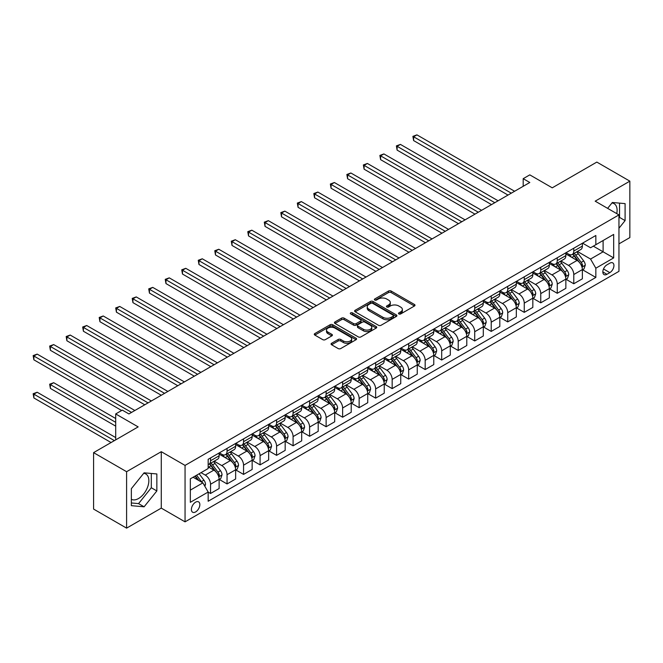 <?xml version="1.0" encoding="UTF-8"?>
<svg xmlns="http://www.w3.org/2000/svg" width="663" height="663" viewBox="0 0 663 663"><rect width="100%" height="100%" fill="white"/><g stroke="black" fill="none" stroke-linecap="round" stroke-linejoin="round"><path stroke-width="0.99" d="M398.869 313.947A1.285 0.738 0 0 0 400.684 313.947L414.458 305.991A1.832 1.061 0 0 0 414.997 305.245A1.832 1.061 0 0 0 414.458 304.491L391.12 291.024A1.832 1.061 0 0 0 388.526 291.024L374.752 298.972A1.285 0.738 0 0 0 374.38 299.494A1.285 0.738 0 0 0 374.752 300.024A1.285 0.738 0 0 0 376.567 300.024L378.349 298.988A5.868 3.39 0 0 1 386.645 298.988L388.593 300.115A5.868 3.39 0 0 1 390.308 302.51A5.868 3.39 0 0 1 388.593 304.905L386.811 305.933A1.285 0.738 0 0 0 386.438 306.455A1.285 0.738 0 0 0 386.811 306.986A1.285 0.738 0 0 0 388.626 306.986L390.408 305.95A5.868 3.39 0 0 1 398.703 305.95L400.651 307.077A5.868 3.39 0 0 1 402.366 309.472A5.868 3.39 0 0 1 400.651 311.867L398.869 312.895A1.285 0.738 0 0 0 398.496 313.417A1.285 0.738 0 0 0 398.869 313.947L398.869 312.895M131.357 499.28A14.569 8.412 120 0 0 138.559 498.51A14.569 8.412 120 0 0 148.073 485.672A14.569 8.412 120 0 0 145.843 473.995A14.569 8.412 120 0 0 143.689 473.332M195.618 511.927A5.975 3.448 120 0 0 199.522 506.665A5.975 3.448 120 0 0 198.602 501.874A5.975 3.448 120 0 0 195.618 502.164A5.975 3.448 120 0 0 191.715 507.435A5.975 3.448 120 0 0 192.626 512.226A5.975 3.448 120 0 0 195.618 511.927M611.932 202.994A14.569 8.412 -60 0 1 614.087 203.657A14.569 8.412 -60 0 1 616.747 213.627M331.608 343.268A1.832 1.061 0 0 0 331.077 344.014A1.832 1.061 0 0 0 331.608 344.768L338.155 348.547A1.832 1.061 0 0 0 340.749 348.547L356.048 339.713A1.832 1.061 0 0 0 356.586 338.967A1.832 1.061 0 0 0 356.048 338.213L332.71 324.737A1.832 1.061 0 0 0 330.124 324.737L314.826 333.572A1.832 1.061 0 0 0 314.287 334.326A1.832 1.061 0 0 0 314.826 335.072L322.732 339.638A1.832 1.061 0 0 0 325.326 339.638L331.873 335.859A1.832 1.061 0 0 0 332.412 335.105A1.832 1.061 0 0 0 331.873 334.359L327.945 332.097A4.906 2.834 0 0 1 326.511 330.091A4.906 2.834 0 0 1 329.536 327.481A4.906 2.834 0 0 1 334.881 328.094L350.246 336.961A4.906 2.834 0 0 1 351.688 338.967A4.906 2.834 0 0 1 348.655 341.578A4.906 2.834 0 0 1 343.31 340.964L340.749 339.489A1.832 1.061 0 0 0 338.155 339.489L331.608 343.268L331.608 344.768L338.155 341.014L338.155 339.489M618.952 243.876L629.85 237.586L629.85 181.156L596.824 162.087L552.246 187.828L529.795 174.866L523.19 178.678L529.795 182.491L128.912 413.936L122.307 410.124L115.702 413.936L115.702 439.867M126.6 471.7L126.6 528.138L161.275 508.115L161.275 451.685L126.6 471.7L93.582 452.638L138.161 426.897L115.702 413.936M161.275 451.685L185.052 465.409L618.952 214.895L618.952 271.333L185.052 521.847L185.052 465.409M629.85 181.156L595.175 201.171L618.952 214.895M378.482 325.268A1.832 1.061 0 0 0 381.076 325.268L396.375 316.433A1.832 1.061 0 0 0 396.913 315.687A1.832 1.061 0 0 0 396.375 314.933L373.037 301.466A1.832 1.061 0 0 0 370.443 301.466L355.144 310.292A1.832 1.061 0 0 0 354.606 311.046A1.832 1.061 0 0 0 355.144 311.792L378.482 325.268M351.183 314.221A1.285 0.738 0 0 1 352.484 314.403L352.484 312.878L376.211 326.577A1.832 1.061 0 0 1 376.75 327.323A1.832 1.061 0 0 1 376.211 328.069L360.912 336.903A1.832 1.061 0 0 1 358.318 336.903L334.981 323.428L334.981 321.936A1.832 1.061 0 0 0 334.442 322.682A1.832 1.061 0 0 0 334.981 323.428M334.981 321.936L341.528 318.157A1.832 1.061 0 0 1 344.122 318.157L353.586 323.619A1.832 1.061 0 0 0 356.18 323.619L360.523 321.107A1.832 1.061 0 0 0 361.062 320.362A1.832 1.061 0 0 0 360.523 319.616L350.669 313.922A1.285 0.738 0 0 1 350.296 313.4A1.285 0.738 0 0 1 351.083 312.721A1.285 0.738 0 0 1 352.484 312.878M126.6 528.138L93.582 509.068L93.582 452.638M609.836 263.17L606.935 264.852A5.793 3.34 120 0 0 603.148 269.949A5.793 3.34 120 0 0 604.034 274.59A5.793 3.34 120 0 0 606.935 274.308L609.836 272.626A5.793 3.34 120 0 0 613.623 267.529A5.793 3.34 120 0 0 612.736 262.888A5.793 3.34 120 0 0 609.836 263.17M582.562 243.155L590.551 247.763L595.838 244.713L595.838 235.489L208.165 459.31L208.165 468.534L190.331 478.835L190.331 502.322L208.165 492.029L208.165 501.253L595.838 277.432L595.838 268.208L590.551 259.051L577.423 251.468M595.838 244.713L613.673 234.42L613.673 257.907L595.838 268.208M161.275 508.115L185.052 521.847M523.19 178.678L523.19 186.303M593.327 246.164L603.106 251.807L603.106 240.52L613.673 234.42M590.551 259.051L603.106 251.807L613.673 257.907M190.331 490.123L202.878 482.871L193.107 477.227M208.165 492.103L210.544 493.479L210.544 484.247A7.475 4.318 -120 0 0 205.257 475.098L201.03 472.653M210.544 493.479L219.13 488.515L219.13 479.291A7.475 4.318 -120 0 0 213.842 470.142L208.165 466.86M219.329 479.482L227.053 483.94L227.053 474.716A7.475 4.318 -120 0 0 221.765 465.567L214.182 461.183M227.053 483.94L235.638 478.984L235.638 469.76A7.475 4.318 -120 0 0 230.351 460.611L219.13 454.122M235.837 469.951L243.561 474.41L243.561 465.186A7.475 4.318 -120 0 0 238.282 456.028L230.691 451.652M243.561 474.41L252.147 469.454L252.147 460.23A7.475 4.318 -120 0 0 246.868 451.072L235.638 444.591M252.346 460.42L260.078 464.879L260.078 455.647A7.475 4.318 -120 0 0 254.791 446.497L247.208 442.122M260.078 464.879L268.656 459.923L268.656 450.691A7.475 4.318 -120 0 0 263.377 441.541L252.147 435.061M268.855 450.881L276.587 455.348L276.587 446.116A7.475 4.318 -120 0 0 271.3 436.967L263.717 432.591M276.587 455.348L285.173 450.392L285.173 441.16A7.475 4.318 -120 0 0 279.885 432.011L268.656 425.53M285.372 441.351L293.096 445.809L293.096 436.585A7.475 4.318 -120 0 0 287.817 427.436L280.225 423.052M293.096 445.809L301.682 440.854L301.682 431.63A7.475 4.318 -120 0 0 296.394 422.48L285.173 415.999M301.88 431.82L309.604 436.279L309.604 427.055A7.475 4.318 -120 0 0 304.325 417.905L296.734 413.521M309.604 436.279L318.19 431.323L318.19 422.099A7.475 4.318 -120 0 0 312.911 412.941L301.682 406.46M318.389 422.29L326.121 426.748L326.121 417.524A7.475 4.318 -120 0 0 320.834 408.367L313.251 403.991M326.121 426.748L334.699 421.792L334.699 412.56A7.475 4.318 -120 0 0 329.42 403.411L318.19 396.93M334.898 412.751L342.63 417.218L342.63 407.985A7.475 4.318 -120 0 0 337.343 398.836L329.76 394.46M342.63 417.218L351.216 412.262L351.216 403.029A7.475 4.318 -120 0 0 345.929 393.88L334.699 387.399M351.415 403.22L359.139 407.687L359.139 398.455A7.475 4.318 -120 0 0 353.86 389.305L346.268 384.921M359.139 407.687L367.725 402.723L367.725 393.499A7.475 4.318 -120 0 0 362.437 384.349L351.216 377.869M367.924 393.689L375.648 398.148L375.648 388.924A7.475 4.318 -120 0 0 370.368 379.775L362.777 375.391M375.648 398.148L384.233 393.192L384.233 383.968A7.475 4.318 -120 0 0 378.954 374.819L367.725 368.33M384.432 384.159L392.164 388.617L392.164 379.393A7.475 4.318 -120 0 0 386.877 370.236L379.294 365.86M392.164 388.617L400.75 383.662L400.75 374.438A7.475 4.318 -120 0 0 395.463 365.28L384.233 358.799M400.941 374.628L408.673 379.087L408.673 369.855A7.475 4.318 -120 0 0 403.386 360.705L395.803 356.329M408.673 379.087L417.259 374.131L417.259 364.899A7.475 4.318 -120 0 0 411.972 355.749L400.75 349.268M417.458 365.089L425.182 369.556L425.182 360.324A7.475 4.318 -120 0 0 419.903 351.175L412.311 346.799M425.182 369.556L433.768 364.6L433.768 355.368A7.475 4.318 -120 0 0 428.48 346.219L417.259 339.738M433.967 355.559L441.691 360.017L441.691 350.793A7.475 4.318 -120 0 0 436.411 341.644L428.82 337.26M441.691 360.017L450.276 355.061L450.276 345.837A7.475 4.318 -120 0 0 444.997 336.688L433.768 330.207M450.475 346.028L458.208 350.487L458.208 341.263A7.475 4.318 -120 0 0 452.92 332.113L445.337 327.729M458.208 350.487L466.793 345.531L466.793 336.307A7.475 4.318 -120 0 0 461.506 327.157L450.276 320.668M466.984 336.497L474.716 340.956L474.716 331.732A7.475 4.318 -120 0 0 469.429 322.574L461.846 318.199M474.716 340.956L483.302 336L483.302 326.776A7.475 4.318 -120 0 0 478.015 317.618L466.793 311.138M483.501 326.967L491.225 331.425L491.225 322.193A7.475 4.318 -120 0 0 485.946 313.044L478.355 308.668M491.225 331.425L499.811 326.469L499.811 317.237A7.475 4.318 -120 0 0 494.523 308.088L483.302 301.607M500.01 317.428L507.734 321.895L507.734 312.663A7.475 4.318 -120 0 0 502.455 303.513L494.863 299.129M507.734 321.895L516.32 316.931L516.32 307.707A7.475 4.318 -120 0 0 511.04 298.557L499.811 292.076M516.518 307.897L524.251 312.356L524.251 303.132A7.475 4.318 -120 0 0 518.963 293.982L511.38 289.598M524.251 312.356L532.837 307.4L532.837 298.176A7.475 4.318 -120 0 0 527.549 289.027L516.32 282.537M533.027 298.367L540.759 302.825L540.759 293.601A7.475 4.318 -120 0 0 535.472 284.452L527.889 280.068M540.759 302.825L549.345 297.869L549.345 288.645A7.475 4.318 -120 0 0 544.058 279.488L532.837 273.007M549.544 288.836L557.268 293.295L557.268 284.071A7.475 4.318 -120 0 0 551.989 274.913L544.398 270.537M557.268 293.295L565.854 288.339L565.854 279.106A7.475 4.318 -120 0 0 560.575 269.957L549.345 263.476M566.053 279.297L573.777 283.764L573.777 274.532A7.475 4.318 -120 0 0 568.498 265.382L560.906 261.007M573.777 283.764L582.363 278.808L582.363 269.576A7.475 4.318 -120 0 0 577.083 260.426L565.854 253.946M566.053 252.686L568.498 254.095A7.475 4.318 -120 0 0 572.235 254.468A7.475 4.318 -120 0 0 573.777 251.045L573.777 248.227M549.544 262.216L551.989 263.625A7.475 4.318 -120 0 0 555.718 263.998A7.475 4.318 -120 0 0 557.268 260.576L557.268 257.758M533.027 271.747L535.472 273.164A7.475 4.318 -120 0 0 539.21 273.529A7.475 4.318 -120 0 0 540.759 270.114L540.759 267.288M516.518 281.286L518.963 282.695A7.475 4.318 -120 0 0 522.701 283.068A7.475 4.318 -120 0 0 524.251 279.645L524.251 276.819M500.01 290.817L502.455 292.226A7.475 4.318 -120 0 0 506.192 292.598A7.475 4.318 -120 0 0 507.734 289.176L507.734 286.358M483.501 300.347L485.946 301.756A7.475 4.318 -120 0 0 489.675 302.129A7.475 4.318 -120 0 0 491.225 298.706L491.225 295.889M466.984 309.878L469.429 311.295A7.475 4.318 -120 0 0 473.167 311.66A7.475 4.318 -120 0 0 474.716 308.237L474.716 305.419M450.475 319.409L452.92 320.826A7.475 4.318 -120 0 0 456.658 321.19A7.475 4.318 -120 0 0 458.208 317.776L458.208 314.95M433.967 328.947L436.411 330.356A7.475 4.318 -120 0 0 440.149 330.729A7.475 4.318 -120 0 0 441.691 327.307L441.691 324.48M417.458 338.478L419.903 339.887A7.475 4.318 -120 0 0 423.632 340.26A7.475 4.318 -120 0 0 425.182 336.837L425.182 334.019M400.941 348.009L403.386 349.418A7.475 4.318 -120 0 0 407.123 349.791A7.475 4.318 -120 0 0 408.673 346.368L408.673 343.55M384.432 357.539L386.877 358.956A7.475 4.318 -120 0 0 390.615 359.321A7.475 4.318 -120 0 0 392.164 355.907L392.164 353.081M367.924 367.078L370.368 368.487A7.475 4.318 -120 0 0 374.106 368.852A7.475 4.318 -120 0 0 375.648 365.437L375.648 362.611M351.415 376.609L353.86 378.018A7.475 4.318 -120 0 0 357.589 378.391A7.475 4.318 -120 0 0 359.139 374.968L359.139 372.142M334.898 386.139L337.343 387.548A7.475 4.318 -120 0 0 341.08 387.921A7.475 4.318 -120 0 0 342.63 384.499L342.63 381.681M318.389 395.67L320.834 397.079A7.475 4.318 -120 0 0 324.572 397.452A7.475 4.318 -120 0 0 326.121 394.029L326.121 391.211M301.88 405.201L304.325 406.618A7.475 4.318 -120 0 0 308.063 406.983A7.475 4.318 -120 0 0 309.604 403.568L309.604 400.742M285.372 414.74L287.817 416.149A7.475 4.318 -120 0 0 291.546 416.521A7.475 4.318 -120 0 0 293.096 413.099L293.096 410.273M268.855 424.27L271.3 425.679A7.475 4.318 -120 0 0 275.037 426.052A7.475 4.318 -120 0 0 276.587 422.629L276.587 419.812M252.346 433.801L254.791 435.21A7.475 4.318 -120 0 0 258.529 435.583A7.475 4.318 -120 0 0 260.078 432.16L260.078 429.342M235.837 443.332L238.282 444.749A7.475 4.318 -120 0 0 242.02 445.113A7.475 4.318 -120 0 0 243.561 441.691L243.561 438.873M219.329 452.87L221.765 454.279A7.475 4.318 -120 0 0 225.503 454.644A7.475 4.318 -120 0 0 227.053 451.23L227.053 448.403M582.562 269.766L595.838 277.432M572.235 254.468L580.821 249.512A7.475 4.318 -120 0 0 582.363 246.089L582.363 243.271M555.718 263.998L564.304 259.042A7.475 4.318 -120 0 0 565.854 255.62L565.854 252.802M539.21 273.529L547.795 268.573A7.475 4.318 -120 0 0 549.345 265.15L549.345 262.333M522.701 283.068L531.287 278.104A7.475 4.318 -120 0 0 532.837 274.689L532.837 271.863M506.192 292.598L514.778 287.643A7.475 4.318 -120 0 0 516.32 284.22L516.32 281.394M489.675 302.129L498.261 297.173A7.475 4.318 -120 0 0 499.811 293.75L499.811 290.933M473.167 311.66L481.752 306.704A7.475 4.318 -120 0 0 483.302 303.281L483.302 300.463M456.658 321.19L465.244 316.234A7.475 4.318 -120 0 0 466.793 312.82L466.793 309.994M440.149 330.729L448.735 325.765A7.475 4.318 -120 0 0 450.276 322.351L450.276 319.525M423.632 340.26L432.218 335.304A7.475 4.318 -120 0 0 433.768 331.881L433.768 329.063M407.123 349.791L415.709 344.835A7.475 4.318 -120 0 0 417.259 341.412L417.259 338.594M390.615 359.321L399.201 354.365A7.475 4.318 -120 0 0 400.75 350.942L400.75 348.125M374.106 368.852L382.692 363.896A7.475 4.318 -120 0 0 384.233 360.481L384.233 357.655M357.589 378.391L366.175 373.435A7.475 4.318 -120 0 0 367.725 370.012L367.725 367.186M341.08 387.921L349.666 382.965A7.475 4.318 -120 0 0 351.216 379.543L351.216 376.725M324.572 397.452L333.157 392.496A7.475 4.318 -120 0 0 334.699 389.073L334.699 386.256M308.063 406.983L316.649 402.027A7.475 4.318 -120 0 0 318.19 398.604L318.19 395.786M291.546 416.521L300.132 411.557A7.475 4.318 -120 0 0 301.682 408.143L301.682 405.317M275.037 426.052L283.623 421.096A7.475 4.318 -120 0 0 285.173 417.673L285.173 414.847M258.529 435.583L267.114 430.627A7.475 4.318 -120 0 0 268.656 427.204L268.656 424.386M242.02 445.113L250.606 440.157A7.475 4.318 -120 0 0 252.147 436.735L252.147 433.917M225.503 454.644L234.089 449.688A7.475 4.318 -120 0 0 235.638 446.274L235.638 443.448M208.165 464.481A7.475 4.318 -120 0 0 208.994 464.183L217.58 459.227A7.475 4.318 -120 0 0 219.13 455.804L219.13 452.978M208.994 464.183A7.475 4.318 -120 0 0 210.544 460.76L210.544 457.934M202.878 482.871L208.165 492.029M618.952 228.254L625.093 220.613L625.093 203.616L612.347 202.48L607.623 208.356M131.357 505.67L144.103 506.805L156.849 490.951L156.849 473.954L144.103 472.818L131.357 488.672L131.357 505.67M618.952 218.152L619.549 217.414L619.549 203.127M619.549 217.414L625.093 220.613M131.357 502.96L138.559 503.607L151.305 487.753L151.305 473.465M151.305 487.753L156.849 490.951M138.559 503.607L144.103 506.805M399.383 314.121L400.651 313.392A5.868 3.39 0 0 0 402.366 310.997L402.366 309.472M390.308 302.51L390.308 304.035A5.868 3.39 0 0 1 388.593 306.43L387.325 307.16M414.433 306.008L391.12 292.549A1.832 1.061 0 0 0 388.526 292.549L375.266 300.206M396.35 316.45L373.037 302.991A1.832 1.061 0 0 0 370.443 302.991L355.169 311.809M393.134 316.21A1.285 0.738 0 0 0 393.507 315.687A1.285 0.738 0 0 0 393.134 315.157L372.647 303.331A1.285 0.738 0 0 0 370.832 303.331L368.951 304.416A5.868 3.39 0 0 0 367.236 306.812A5.868 3.39 0 0 0 368.951 309.207L382.957 317.295A5.868 3.39 0 0 0 391.253 317.295L393.134 316.21L393.134 317.734A1.285 0.738 0 0 0 393.507 317.212L393.507 315.687M367.236 306.812L367.236 308.336A5.868 3.39 0 0 0 368.951 310.732L368.951 309.207M393.134 317.734L391.253 318.82A5.868 3.39 0 0 1 382.957 318.82L368.951 310.732M335.006 323.445L341.528 319.682L341.528 318.157M361.062 320.362L361.062 321.886A1.832 1.061 0 0 1 360.523 322.632L356.18 325.143A1.832 1.061 0 0 1 353.586 325.143L344.122 319.682A1.832 1.061 0 0 0 341.528 319.682M352.484 314.403L376.186 328.086M363.407 329.287A4.906 2.834 0 0 0 368.752 329.901A4.906 2.834 0 0 0 371.777 327.29A4.906 2.834 0 0 0 370.344 325.284L364.932 322.16A1.832 1.061 0 0 0 362.338 322.16L357.995 324.663A1.832 1.061 0 0 0 357.456 325.417A1.832 1.061 0 0 0 357.995 326.163L363.407 329.287L363.407 330.812A4.906 2.834 0 0 0 368.752 331.425A4.906 2.834 0 0 0 371.777 328.815L371.777 327.29M357.456 325.417L357.456 326.942A1.832 1.061 0 0 0 357.995 327.688L357.995 326.163M363.407 330.812L357.995 327.688M351.688 338.967L351.688 340.492A4.906 2.834 0 0 1 348.655 343.103A4.906 2.834 0 0 1 343.31 342.489L340.749 341.014A1.832 1.061 0 0 0 338.155 341.014M326.511 330.091L326.511 331.616A4.906 2.834 0 0 0 327.945 333.622L327.945 332.097M331.848 335.868L327.945 333.622M356.023 339.729L332.71 326.271A1.832 1.061 0 0 0 330.124 326.271L314.842 335.088M582.363 269.882L583.954 268.971L585.272 265.15A4.948 2.859 -120 0 0 583.689 260.94L578.293 253.738A14.288 8.254 -120 0 0 576.735 251.865M571.365 257.128A14.288 8.254 -120 0 0 568.44 254.062M581.915 266.849L582.595 265.366A4.948 2.859 -120 0 0 581.178 262.391L575.782 255.18A14.288 8.254 -120 0 0 574.224 253.316M572.898 254.086A11.859 6.845 60 0 1 574.846 256.299L579.412 262.391M413.621 178.712L474.981 214.141L380.603 159.65L380.603 155.838L383.902 153.932L481.587 210.32M572.641 254.227A14.288 8.254 60 0 1 574.199 256.1L577.788 260.891M511.306 193.165L413.621 136.769L416.928 134.862L514.604 191.259M507.999 195.071L413.621 140.581L413.621 136.769L412.9 136.354L416.928 134.862M413.621 140.581L412.9 136.354M565.854 279.413L567.437 278.501L568.763 274.689A4.948 2.859 -120 0 0 567.18 270.471L561.785 263.269A14.288 8.254 -120 0 0 560.227 261.396M554.856 266.659A14.288 8.254 -120 0 0 551.931 263.601M565.406 276.38L566.086 274.896A4.948 2.859 -120 0 0 564.669 271.921L559.274 264.719A14.288 8.254 -120 0 0 557.716 262.846M556.381 263.617A11.859 6.845 60 0 1 558.329 265.83L562.895 271.929M397.112 188.251L458.465 223.671L364.095 169.181L364.095 165.369L367.393 163.463L465.07 219.859M556.133 263.766A14.288 8.254 60 0 1 557.691 265.631L561.279 270.421M549.345 288.944L550.928 288.032L552.246 284.22A4.948 2.859 -120 0 0 550.671 280.001L545.276 272.8A14.288 8.254 -120 0 0 543.71 270.935M538.348 276.189A14.288 8.254 -120 0 0 535.422 273.131M548.889 285.919L549.577 284.427A4.948 2.859 -120 0 0 548.16 281.452L542.765 274.25A14.288 8.254 -120 0 0 541.207 272.377M539.873 273.148A11.859 6.845 60 0 1 541.82 275.36L546.387 281.46M380.603 197.781L441.956 233.202L347.578 178.712L347.578 174.899L350.884 172.993L448.561 229.39M539.616 273.297A14.288 8.254 60 0 1 541.174 275.162L544.762 279.952M532.837 298.483L534.419 297.563L535.737 293.75A4.948 2.859 -120 0 0 534.154 289.54L528.759 282.33A14.288 8.254 -120 0 0 527.201 280.466M521.831 285.728A14.288 8.254 -120 0 0 518.905 282.662M532.381 295.449L533.069 293.966A4.948 2.859 -120 0 0 531.651 290.982L526.248 283.781A14.288 8.254 -120 0 0 524.69 281.916M523.364 282.678A11.859 6.845 60 0 1 525.311 284.891L529.878 290.991M364.095 207.312L425.447 242.733L331.069 188.251L331.069 184.43L334.376 182.524L432.052 238.92M523.107 282.828A14.288 8.254 60 0 1 524.665 284.692L528.254 289.482M494.789 202.696L397.112 146.308L400.419 144.401L498.095 200.79M491.49 204.602L397.112 150.12L397.112 146.308L396.391 145.885L400.419 144.401M397.112 150.12L396.391 145.885M478.28 212.226L379.874 155.415L383.902 153.932M380.603 159.65L379.874 155.415M461.771 221.765L363.365 164.946L367.393 163.463M364.095 169.181L363.365 164.946M516.32 308.013L517.911 307.093L519.228 303.281A4.948 2.859 -120 0 0 517.646 299.071L512.25 291.861A14.288 8.254 -120 0 0 510.692 289.996M505.322 295.259A14.288 8.254 -120 0 0 502.397 292.192M515.872 304.98L516.552 303.497A4.948 2.859 -120 0 0 515.134 300.521L509.739 293.311A14.288 8.254 -120 0 0 508.181 291.447M506.855 292.217A11.859 6.845 60 0 1 508.803 294.43L513.369 300.521M347.578 216.842L408.938 252.263L314.56 197.781L314.56 193.969L317.859 192.063L415.544 248.451M506.598 292.358A14.288 8.254 60 0 1 508.156 294.231L511.745 299.021M445.263 231.296L346.857 174.485L350.884 172.993M347.578 178.712L346.857 174.485M499.811 317.544L501.394 316.632L502.72 312.82A4.948 2.859 -120 0 0 501.137 308.602L495.742 301.4A14.288 8.254 -120 0 0 494.184 299.527M488.813 304.789A14.288 8.254 -120 0 0 485.888 301.731M499.363 314.511L500.043 313.027A4.948 2.859 -120 0 0 498.626 310.052L493.231 302.842A14.288 8.254 -120 0 0 491.673 300.977M490.338 301.748A11.859 6.845 60 0 1 492.286 303.961L496.852 310.06M331.069 226.373L392.421 261.802L298.052 207.312L298.052 203.5L301.35 201.593L399.027 257.982M490.09 301.897A14.288 8.254 60 0 1 491.648 303.762L495.236 308.552M483.302 327.074L484.885 326.163L486.203 322.351A4.948 2.859 -120 0 0 484.628 318.132L479.233 310.93A14.288 8.254 -120 0 0 477.667 309.066M472.305 314.32A14.288 8.254 -120 0 0 469.379 311.262M482.846 324.041L483.534 322.558A4.948 2.859 -120 0 0 482.117 319.583L476.722 312.381A14.288 8.254 -120 0 0 475.164 310.508M473.83 311.279A11.859 6.845 60 0 1 475.777 313.491L480.344 319.591M314.56 235.912L375.913 271.333L281.535 216.842L281.535 213.03L284.841 211.124L382.518 267.521M473.573 311.428A14.288 8.254 60 0 1 475.131 313.292L478.719 318.083M466.793 336.613L468.376 335.693L469.694 331.881A4.948 2.859 -120 0 0 468.111 327.663L462.716 320.461A14.288 8.254 -120 0 0 461.158 318.596M455.788 323.851A14.288 8.254 -120 0 0 452.862 320.793M466.338 333.58L467.025 332.088A4.948 2.859 -120 0 0 465.608 329.113L460.205 321.911A14.288 8.254 -120 0 0 458.647 320.047M457.321 320.809A11.859 6.845 60 0 1 459.268 323.022L463.835 329.121M298.052 245.443L359.404 280.863L265.026 226.373L265.026 222.561L268.333 220.655L366.009 277.051M457.064 320.958A14.288 8.254 60 0 1 458.622 322.823L462.21 327.613M450.276 346.144L451.868 345.224L453.185 341.412A4.948 2.859 -120 0 0 451.602 337.202L446.207 329.992A14.288 8.254 -120 0 0 444.649 328.127M439.279 333.39A14.288 8.254 -120 0 0 436.353 330.323M449.829 343.111L450.509 341.627A4.948 2.859 -120 0 0 449.091 338.644L443.696 331.442A14.288 8.254 -120 0 0 442.138 329.577M440.812 330.34A11.859 6.845 60 0 1 442.76 332.561L447.326 338.652M281.535 254.973L342.895 290.394L248.517 235.912L248.517 232.1L251.816 230.185L349.5 286.582M440.555 330.489A14.288 8.254 60 0 1 442.113 332.362L445.702 337.144M433.768 355.675L435.351 354.763L436.677 350.942A4.948 2.859 -120 0 0 435.094 346.732L429.699 339.522A14.288 8.254 -120 0 0 428.141 337.658M422.77 342.92A14.288 8.254 -120 0 0 419.845 339.854M433.32 352.641L434 351.158A4.948 2.859 -120 0 0 432.583 348.183L427.187 340.973A14.288 8.254 -120 0 0 425.629 339.108M424.295 339.879A11.859 6.845 60 0 1 426.243 342.091L430.809 348.183M265.026 264.504L326.378 299.925L232.009 245.443L232.009 241.63L235.307 239.724L332.983 296.112M424.047 340.02A14.288 8.254 60 0 1 425.605 341.893L429.193 346.683M428.746 240.826L330.348 184.016L334.376 182.524M331.069 188.251L330.348 184.016M412.237 250.357L313.831 193.546L317.859 192.063M314.56 197.781L313.831 193.546M395.728 259.896L297.322 203.077L301.35 201.593M298.052 207.312L297.322 203.077M379.219 269.427L280.814 212.608L284.841 211.124M281.535 216.842L280.814 212.608M362.702 278.957L264.305 222.146L268.333 220.655M265.026 226.373L264.305 222.146M417.259 365.205L418.842 364.294L420.16 360.481A4.948 2.859 -120 0 0 418.585 356.263L413.182 349.061A14.288 8.254 -120 0 0 411.624 347.188M406.262 352.451A14.288 8.254 -120 0 0 403.336 349.393M416.803 362.172L417.491 360.689A4.948 2.859 -120 0 0 416.074 357.713L410.679 350.512A14.288 8.254 -120 0 0 409.121 348.639M407.786 349.409A11.859 6.845 60 0 1 409.734 351.622L414.3 357.722M248.517 274.043L309.87 309.464L215.492 254.973L215.492 251.161L218.798 249.255L316.475 305.651M407.53 349.558A14.288 8.254 60 0 1 409.088 351.423L412.676 356.213M346.194 288.488L247.788 231.677L251.816 230.185M248.517 235.912L247.788 231.677M400.75 374.736L402.333 373.824L403.651 370.012A4.948 2.859 -120 0 0 402.068 365.794L396.673 358.592A14.288 8.254 -120 0 0 395.115 356.727M389.745 361.981A14.288 8.254 -120 0 0 386.819 358.923M400.295 371.711L400.982 370.219A4.948 2.859 -120 0 0 399.565 367.244L394.162 360.042A14.288 8.254 -120 0 0 392.604 358.169M391.278 358.94A11.859 6.845 60 0 1 393.225 361.153L397.792 367.252M232.009 283.573L293.361 318.994L198.983 264.504L198.983 260.692L202.29 258.785L299.966 315.182M391.021 359.089A14.288 8.254 60 0 1 392.579 360.954L396.167 365.744M329.685 298.019L231.279 241.208L235.307 239.724M232.009 245.443L231.279 241.208M384.233 384.275L385.825 383.355L387.142 379.543A4.948 2.859 -120 0 0 385.559 375.324L380.164 368.122A14.288 8.254 -120 0 0 378.606 366.258M373.236 371.512A14.288 8.254 -120 0 0 370.31 368.454M383.786 381.242L384.465 379.758A4.948 2.859 -120 0 0 383.048 376.775L377.653 369.573A14.288 8.254 -120 0 0 376.095 367.708M374.769 368.471A11.859 6.845 60 0 1 376.717 370.683L381.283 376.783M215.492 293.104L276.852 328.525L182.474 274.034L182.474 270.222L185.773 268.316L283.457 324.713M374.512 368.62A14.288 8.254 60 0 1 376.07 370.484L379.659 375.275M313.176 307.557L214.771 250.738L218.798 249.255M215.492 254.973L214.771 250.738M367.725 393.805L369.308 392.886L370.634 389.073A4.948 2.859 -120 0 0 369.051 384.863L363.656 377.653A14.288 8.254 -120 0 0 362.097 375.788M356.727 381.051A14.288 8.254 -120 0 0 353.802 377.985M367.277 390.772L367.957 389.289A4.948 2.859 -120 0 0 366.54 386.305L361.144 379.103A14.288 8.254 -120 0 0 359.586 377.239M358.252 378.001A11.859 6.845 60 0 1 360.2 380.222L364.766 386.314M198.983 302.635L260.335 338.055L165.965 283.573L165.965 279.761L169.264 277.855L266.94 334.243M358.003 378.15A14.288 8.254 60 0 1 359.561 380.023L363.15 384.813M296.659 317.088L198.262 260.277L202.29 258.785M198.983 264.504L198.262 260.277M351.216 403.336L352.799 402.424L354.117 398.604A4.948 2.859 -120 0 0 352.542 394.394L347.139 387.192A14.288 8.254 -120 0 0 345.58 385.319M340.218 390.582A14.288 8.254 -120 0 0 337.293 387.515M350.76 400.303L351.448 398.819A4.948 2.859 -120 0 0 350.031 395.844L344.636 388.634A14.288 8.254 -120 0 0 343.078 386.769M341.743 387.54A11.859 6.845 60 0 1 343.691 389.753L348.257 395.844M182.474 312.165L243.827 347.594L149.448 293.104L149.448 289.292L152.755 287.386L250.432 343.774M341.486 387.681A14.288 8.254 60 0 1 343.044 389.554L346.633 394.344M280.151 326.619L181.745 269.808L185.773 268.316M182.474 274.034L181.745 269.808M334.699 412.867L336.29 411.955L337.608 408.143A4.948 2.859 -120 0 0 336.025 403.924L330.63 396.723A14.288 8.254 -120 0 0 329.072 394.85M323.701 400.112A14.288 8.254 -120 0 0 320.776 397.054M334.251 409.833L334.939 408.35A4.948 2.859 -120 0 0 333.522 405.375L328.119 398.173A14.288 8.254 -120 0 0 326.561 396.3M325.235 397.071A11.859 6.845 60 0 1 327.182 399.283L331.749 405.383M165.965 321.704L227.318 357.125L132.94 302.635L132.94 298.822L136.246 296.916L233.923 353.313M324.978 397.22A14.288 8.254 60 0 1 326.536 399.085L330.124 403.875M263.642 336.149L165.236 279.338L169.264 277.855M165.965 283.573L165.236 279.338M318.19 422.397L319.781 421.486L321.099 417.673A4.948 2.859 -120 0 0 319.516 413.455L314.121 406.253A14.288 8.254 -120 0 0 312.563 404.389M307.193 409.643A14.288 8.254 -120 0 0 304.267 406.585M317.743 419.372L318.422 417.881A4.948 2.859 -120 0 0 317.005 414.905L311.61 407.704A14.288 8.254 -120 0 0 310.052 405.839M308.726 406.601A11.859 6.845 60 0 1 310.674 408.814L315.24 414.914M149.448 331.235L210.809 366.656L116.431 312.165L116.431 308.353L119.73 306.447L217.414 362.843M308.469 406.75A14.288 8.254 60 0 1 310.027 408.615L313.616 413.405M301.682 431.936L303.264 431.016L304.59 427.204A4.948 2.859 -120 0 0 303.008 422.994L297.612 415.784A14.288 8.254 -120 0 0 296.054 413.919M290.684 419.182A14.288 8.254 -120 0 0 287.759 416.115M301.234 428.903L301.914 427.42A4.948 2.859 -120 0 0 300.496 424.436L295.101 417.234A14.288 8.254 -120 0 0 293.543 415.369M292.209 416.132A11.859 6.845 60 0 1 294.157 418.345L298.723 424.444M132.94 340.765L194.292 376.186L99.922 321.704L99.922 317.884L103.221 315.978L200.897 372.374M291.96 416.281A14.288 8.254 60 0 1 293.518 418.146L297.107 422.936M285.173 441.467L286.756 440.547L288.074 436.735A4.948 2.859 -120 0 0 286.499 432.525L281.095 425.315A14.288 8.254 -120 0 0 279.537 423.45M274.175 428.712A14.288 8.254 -120 0 0 271.25 425.646M284.717 438.434L285.405 436.95A4.948 2.859 -120 0 0 283.988 433.975L278.593 426.765A14.288 8.254 -120 0 0 277.035 424.9M275.7 425.671A11.859 6.845 60 0 1 277.648 427.884L282.214 433.975M116.431 350.296L177.783 385.717L83.405 331.235L83.405 327.423L86.712 325.516L184.389 381.905M275.443 425.812A14.288 8.254 60 0 1 277.001 427.685L280.59 432.475M268.656 450.997L270.247 450.086L271.565 446.274A4.948 2.859 -120 0 0 269.982 442.055L264.587 434.853A14.288 8.254 -120 0 0 263.029 432.98M257.658 438.243A14.288 8.254 -120 0 0 254.733 435.185M268.208 447.964L268.896 446.481A4.948 2.859 -120 0 0 267.479 443.506L262.076 436.295A14.288 8.254 -120 0 0 260.518 434.431M259.192 435.201A11.859 6.845 60 0 1 261.139 437.414L265.706 443.514M99.922 359.827L161.275 395.256L66.897 340.765L66.897 336.953L70.203 335.047L167.88 391.443M258.935 435.351A14.288 8.254 60 0 1 260.493 437.215L264.081 442.006M252.147 460.528L253.73 459.616L255.056 455.804A4.948 2.859 -120 0 0 253.473 451.586L248.078 444.384A14.288 8.254 -120 0 0 246.52 442.519M241.15 447.774A14.288 8.254 -120 0 0 238.224 444.716M251.7 457.503L252.379 456.011A4.948 2.859 -120 0 0 250.962 453.036L245.567 445.834A14.288 8.254 -120 0 0 244.009 443.961M242.683 444.732A11.859 6.845 60 0 1 244.622 446.945L249.197 453.044M83.405 369.366L144.766 404.786L50.388 350.296L50.388 346.484L53.686 344.578L151.371 400.974M242.426 444.881A14.288 8.254 60 0 1 243.984 446.746L247.572 451.536M235.638 470.067L237.221 469.147L238.547 465.335A4.948 2.859 -120 0 0 236.964 461.116L231.569 453.915A14.288 8.254 -120 0 0 230.011 452.05M224.641 457.304A14.288 8.254 -120 0 0 221.715 454.246M235.191 467.034L235.871 465.542A4.948 2.859 -120 0 0 234.453 462.567L229.058 455.365A14.288 8.254 -120 0 0 227.5 453.5M226.166 454.263A11.859 6.845 60 0 1 228.113 456.475L232.68 462.575M66.897 378.896L121.644 410.505L33.879 359.827L33.879 356.014L37.178 354.108L134.854 410.505M225.909 454.412A14.288 8.254 60 0 1 227.475 456.277L231.064 461.067M219.13 479.598L220.713 478.678L222.03 474.865A4.948 2.859 -120 0 0 220.456 470.655L215.052 463.445A14.288 8.254 -120 0 0 213.494 461.581M218.674 476.564L219.362 475.081A4.948 2.859 -120 0 0 217.945 472.097L212.55 464.896A14.288 8.254 -120 0 0 210.983 463.031M209.657 463.793A11.859 6.845 60 0 1 211.605 466.014L216.171 472.106M115.702 418.51L53.686 382.708L50.388 384.615L50.388 388.427L115.702 426.135M209.4 463.943A14.288 8.254 60 0 1 210.958 465.816L214.547 470.597M50.388 388.427L49.659 384.192L115.702 422.323M49.659 384.192L53.686 382.708M204.859 486.31L205.522 484.396A4.948 2.859 -120 0 0 203.939 480.186L199.124 473.755M115.702 437.58L37.178 392.239L33.879 394.145L33.879 397.957L111.077 442.536M201.883 482.299A4.948 2.859 -120 0 0 201.436 481.636L196.621 475.205M195.378 475.918L198.834 480.542M195.03 476.117L197.964 480.037M33.879 397.957L33.15 393.731L114.384 440.63M33.15 393.731L37.178 392.239M247.133 345.68L148.727 288.869L152.755 287.386M149.448 293.104L148.727 288.869M230.616 355.219L132.219 298.4L136.246 296.916M132.94 302.635L132.219 298.4M214.108 364.749L115.702 307.939L119.73 306.447M116.431 312.165L115.702 307.939M197.599 374.28L99.193 317.469L103.221 315.978M99.922 321.704L99.193 317.469M181.09 383.811L82.684 327L86.712 325.516M83.405 331.235L82.684 327M164.573 393.35L66.176 336.531L70.203 335.047M66.897 340.765L66.176 336.531M148.064 402.88L49.659 346.061L53.686 344.578M50.388 350.296L49.659 346.061M131.556 412.411L33.15 355.6L37.178 354.108M33.879 359.827L33.15 355.6M205.257 475.098L213.842 470.142M221.765 465.567L230.351 460.611M238.282 456.028L246.868 451.072M254.791 446.497L263.377 441.541M271.3 436.967L279.885 432.011M287.817 427.436L296.394 422.48M304.325 417.905L312.911 412.941M320.834 408.367L329.42 403.411M337.343 398.836L345.929 393.88M353.86 389.305L362.437 384.349M370.368 379.775L378.954 374.819M386.877 370.236L395.463 365.28M403.386 360.705L411.972 355.749M419.903 351.175L428.48 346.219M436.411 341.644L444.997 336.688M452.92 332.113L461.506 327.157M469.429 322.574L478.015 317.618M485.946 313.044L494.523 308.088M502.455 303.513L511.04 298.557M518.963 293.982L527.549 289.027M535.472 284.452L544.058 279.488M551.989 274.913L560.575 269.957M568.498 265.382L577.083 260.426M573.777 251.045L582.363 246.089M573.777 274.532L582.363 269.576M557.268 284.071L565.854 279.106M557.268 260.576L565.854 255.62M540.759 293.601L549.345 288.645M540.759 270.114L549.345 265.15M524.251 303.132L532.837 298.176M524.251 279.645L532.837 274.689M507.734 312.663L516.32 307.707M507.734 289.176L516.32 284.22M491.225 322.193L499.811 317.237M491.225 298.706L499.811 293.75M474.716 331.732L483.302 326.776M474.716 308.237L483.302 303.281M458.208 341.263L466.793 336.307M458.208 317.776L466.793 312.82M441.691 350.793L450.276 345.837M441.691 327.307L450.276 322.351M425.182 360.324L433.768 355.368M425.182 336.837L433.768 331.881M408.673 369.855L417.259 364.899M408.673 346.368L417.259 341.412M392.164 379.393L400.75 374.438M392.164 355.907L400.75 350.942M375.648 388.924L384.233 383.968M375.648 365.437L384.233 360.481M359.139 398.455L367.725 393.499M359.139 374.968L367.725 370.012M342.63 407.985L351.216 403.029M342.63 384.499L351.216 379.543M326.121 417.524L334.699 412.56M326.121 394.029L334.699 389.073M309.604 427.055L318.19 422.099M309.604 403.568L318.19 398.604M293.096 436.585L301.682 431.63M293.096 413.099L301.682 408.143M276.587 446.116L285.173 441.16M276.587 422.629L285.173 417.673M260.078 455.647L268.656 450.691M260.078 432.16L268.656 427.204M243.561 465.186L252.147 460.23M243.561 441.691L252.147 436.735M227.053 474.716L235.638 469.76M227.053 451.23L235.638 446.274M210.544 484.247L219.13 479.291M210.544 460.76L219.13 455.804M603.504 268.971L609.836 272.626M602.841 271.938L606.935 274.308M400.651 313.392L400.651 311.867M386.811 306.986L386.811 305.933M388.593 306.43L388.593 304.905M374.752 300.024L374.752 298.972M388.526 292.549L388.526 291.024M391.12 292.549L391.12 291.024M414.458 305.991L414.458 304.491M355.144 311.792L355.144 310.292M370.443 302.991L370.443 301.466M373.037 302.991L373.037 301.466M396.375 316.433L396.375 314.933M382.957 318.82L382.957 317.295M391.253 318.82L391.253 317.295M344.122 319.682L344.122 318.157M353.586 325.143L353.586 323.619M356.18 325.143L356.18 323.619M360.523 322.632L360.523 321.107M376.211 328.069L376.211 326.577M340.749 341.014L340.749 339.489M343.31 342.489L343.31 340.964M331.873 335.859L331.873 334.359M314.826 335.072L314.826 333.572M330.124 326.271L330.124 324.737M332.71 326.271L332.71 324.737M356.048 339.713L356.048 338.213M581.998 267.123L585.238 265.25M575.782 255.18L578.293 253.738M571.896 257.426L574.199 256.1M581.178 262.391L583.689 260.94M580.788 264.322L582.595 265.366M565.481 276.653L568.73 274.78M559.274 264.719L561.785 263.269M555.379 266.965L557.691 265.631M564.669 271.921L567.18 270.471M564.279 273.852L566.086 274.896M548.972 286.184L552.213 284.311M542.765 274.25L545.276 272.8M538.87 276.496L541.174 275.162M548.16 281.452L550.671 280.001M547.771 283.383L549.577 284.427M532.464 295.723L535.704 293.85M526.248 283.781L528.759 282.33M522.361 286.026L524.665 284.692M531.651 290.982L534.154 289.54M531.254 292.922L533.069 293.966M515.955 305.253L519.195 303.381M509.739 293.311L512.25 291.861M505.852 295.557L508.156 294.231M515.134 300.521L517.646 299.071M514.745 302.452L516.552 303.497M499.438 314.784L502.687 312.911M493.231 302.842L495.742 301.4M489.335 305.096L491.648 303.762M498.626 310.052L501.137 308.602M498.236 311.983L500.043 313.027M482.929 324.315L486.17 322.442M476.722 312.381L479.233 310.93M472.827 314.627L475.131 313.292M482.117 319.583L484.628 318.132M481.728 321.514L483.534 322.558M466.42 333.845L469.661 331.981M460.205 321.911L462.716 320.461M456.318 324.157L458.622 322.823M465.608 329.113L468.111 327.663M465.211 331.044L467.025 332.088M449.912 343.384L453.152 341.511M443.696 331.442L446.207 329.992M439.809 333.688L442.113 332.362M449.091 338.644L451.602 337.202M448.702 340.583L450.509 341.627M433.395 352.915L436.644 351.042M427.187 340.973L429.699 339.522M423.292 343.219L425.605 341.893M432.583 348.183L435.094 346.732M432.193 350.114L434 351.158M416.886 362.446L420.127 360.573M410.679 350.512L413.182 349.061M406.784 352.757L409.088 351.423M416.074 357.713L418.585 356.263M415.684 359.644L417.491 360.689M400.377 371.976L403.618 370.103M394.162 360.042L396.673 358.592M390.275 362.288L392.579 360.954M399.565 367.244L402.068 365.794M399.167 369.175L400.982 370.219M383.869 381.515L387.109 379.642M377.653 369.573L380.164 368.122M373.766 371.819L376.07 370.484M383.048 376.775L385.559 375.324M382.659 378.714L384.465 379.758M367.352 391.046L370.6 389.173M361.144 379.103L363.656 377.653M357.249 381.349L359.561 380.023M366.54 386.305L369.051 384.863M366.15 388.245L367.957 389.289M350.843 400.576L354.083 398.703M344.636 388.634L347.139 387.192M340.741 390.888L343.044 389.554M350.031 395.844L352.542 394.394M349.641 397.775L351.448 398.819M334.334 410.107L337.575 408.234M328.119 398.173L330.63 396.723M324.232 400.419L326.536 399.085M333.522 405.375L336.025 403.924M333.124 407.306L334.939 408.35M317.826 419.638L321.066 417.765M311.61 407.704L314.121 406.253M307.723 409.949L310.027 408.615M317.005 414.905L319.516 413.455M316.616 416.836L318.422 417.881M301.309 429.176L304.557 427.303M295.101 417.234L297.612 415.784M291.206 419.48L293.518 418.146M300.496 424.436L303.008 422.994M300.107 426.375L301.914 427.42M284.8 438.707L288.04 436.834M278.593 426.765L281.095 425.315M274.697 429.011L277.001 427.685M283.988 433.975L286.499 432.525M283.598 435.906L285.405 436.95M268.291 448.238L271.532 446.365M262.076 436.295L264.587 434.853M258.189 438.55L260.493 437.215M267.479 443.506L269.982 442.055M267.081 445.437L268.896 446.481M251.783 457.768L255.023 455.895M245.567 445.834L248.078 444.384M241.68 448.08L243.984 446.746M250.962 453.036L253.473 451.586M250.573 454.967L252.379 456.011M235.266 467.299L238.514 465.434M229.058 455.365L231.569 453.915M225.163 457.611L227.475 456.277M234.453 462.567L236.964 461.116M234.064 464.498L235.871 465.542M218.757 476.838L221.997 474.965M212.55 464.896L215.052 463.445M208.654 467.142L210.958 465.816M217.945 472.097L220.456 470.655M217.555 474.037L219.362 475.081M204.237 485.217L205.489 484.496M201.436 481.636L203.939 480.186"/></g></svg>
